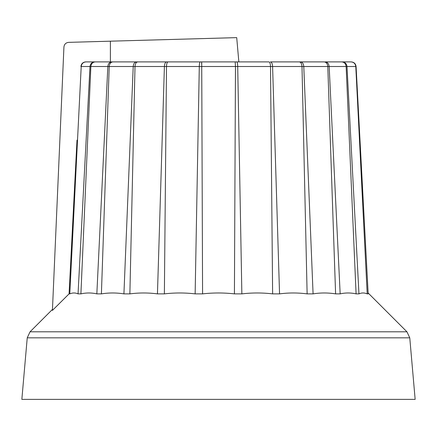 <?xml version="1.0" encoding="UTF-8"?>
<svg xmlns="http://www.w3.org/2000/svg" width="437" height="437" viewBox="0 0 437 437"><rect width="100%" height="100%" fill="white"/><g stroke="black" fill="none" stroke-linecap="round" stroke-linejoin="round"><path stroke-width="0.66" d="M110.386 61.907L268.963 61.907L85.767 61.907L110.386 61.907L110.397 41.182L68.642 42.362C65.867 42.684 64.294 44.23 63.928 46.999L52.424 310.412L69.062 293.872L77.005 140.108M270.427 61.907L299.307 61.907L270.427 61.907C271.688 62.158 272.409 63.693 272.59 66.506L301.994 66.506C301.77 63.693 300.874 62.158 299.307 61.907L300.563 61.907L299.307 61.907C300.874 62.158 301.77 63.693 301.994 66.506L307.129 293.872L313.078 293.872L303.781 66.506C303.513 63.693 302.437 62.158 300.563 61.907L324.145 61.907L300.563 61.907M325.112 61.907L341.789 61.907L325.112 61.907C327.471 62.158 328.821 63.693 329.159 66.506L346.137 66.506C345.776 63.693 344.323 62.158 341.789 61.907L342.395 61.907L341.789 61.907C344.323 62.158 345.776 63.693 346.137 66.506L356.089 293.872L358.957 293.872L347 66.506C346.617 63.693 345.077 62.158 342.395 61.907L351.026 61.907L342.395 61.907M346.137 66.511L355.789 66.506L367.2 293.872L368.178 293.872L356.079 66.506C355.674 63.693 354.063 62.158 351.233 61.907L351.026 61.907C353.801 62.158 355.39 63.693 355.789 66.506L355.789 66.511C355.39 63.693 353.801 62.158 351.026 61.907M84.707 62.027L85.767 61.907C82.937 62.158 81.326 63.693 80.921 66.506L81.593 64.283L83.221 62.628M200.255 61.907C199.693 62.158 199.37 63.693 199.288 66.506L195.142 293.872C184.906 292.681 174.647 292.681 164.378 293.872L166.492 66.506L235.477 66.506L234.423 293.872C223.81 292.681 213.19 292.681 202.577 293.872L201.719 62.191M236.745 61.907C237.307 62.158 237.63 63.693 237.712 66.506L270.508 66.506L272.622 293.872C262.353 292.681 252.094 292.681 241.858 293.872L237.712 66.506L235.477 66.511L235.177 61.907M270.508 66.506C270.377 63.693 269.864 62.158 268.963 61.907C269.864 62.158 270.377 63.693 270.508 66.506L272.59 66.511L279.549 293.872C288.71 292.681 297.903 292.681 307.129 293.872M327.788 66.506C327.488 63.693 326.27 62.158 324.145 61.907C326.27 62.158 327.488 63.693 327.788 66.506L335.6 293.872L340.161 293.872L329.159 66.511L301.994 66.511M355.789 66.511L356.079 66.511C355.674 63.693 354.063 62.158 351.233 61.907M201.583 63.873L201.708 62.267M166.492 66.506C166.623 63.693 167.136 62.158 168.037 61.907C167.136 62.158 166.623 63.693 166.492 66.506L164.41 66.511C164.591 63.693 165.312 62.158 166.573 61.907M135.006 66.506C135.23 63.693 136.125 62.158 137.693 61.907C136.125 62.158 135.23 63.693 135.006 66.506L164.41 66.506L157.451 293.872C148.29 292.681 139.097 292.681 129.871 293.872L135.006 66.511L133.219 66.511C133.487 63.693 134.563 62.158 136.437 61.907M109.212 66.506C109.512 63.693 110.73 62.158 112.855 61.907C110.73 62.158 109.512 63.693 109.212 66.506L133.219 66.506L123.922 293.872C116.46 292.681 108.955 292.681 101.4 293.872L109.212 66.511L107.841 66.511C108.179 63.693 109.529 62.158 111.888 61.907M90.863 66.506C91.224 63.693 92.677 62.158 95.211 61.907C92.677 62.158 91.224 63.693 90.863 66.506L107.841 66.506L96.839 293.872C91.584 292.681 86.275 292.681 80.911 293.872L90.863 66.511L90 66.511C90.383 63.693 91.923 62.158 94.605 61.907M81.211 66.506C81.61 63.693 83.199 62.158 85.974 61.907C83.199 62.158 81.61 63.693 81.211 66.506L90 66.511L78.043 293.872C75.355 292.681 72.608 292.681 69.8 293.872L81.211 66.511L80.921 66.511M358.957 293.872C361.645 292.681 364.392 292.681 367.2 293.872M340.161 293.872C345.416 292.681 350.725 292.681 356.089 293.872M313.078 293.872C320.539 292.681 328.045 292.681 335.6 293.872M279.549 293.872L272.622 293.872M241.858 293.872L234.423 293.872M202.577 293.872L195.142 293.872M69.8 293.872L69.062 293.872M80.911 293.872L78.043 293.872M101.4 293.872L96.839 293.872M129.871 293.872L123.922 293.872M164.378 293.872L157.451 293.872M368.129 292.981L406.956 331.809L30.044 331.809L52.473 309.38M27.236 337.828L409.764 337.828L415.15 399.369L21.85 399.369L27.236 337.828L30.044 331.809M110.397 41.182L236.717 37.631L238.842 61.907M409.764 337.828L406.956 331.809"/></g></svg>
